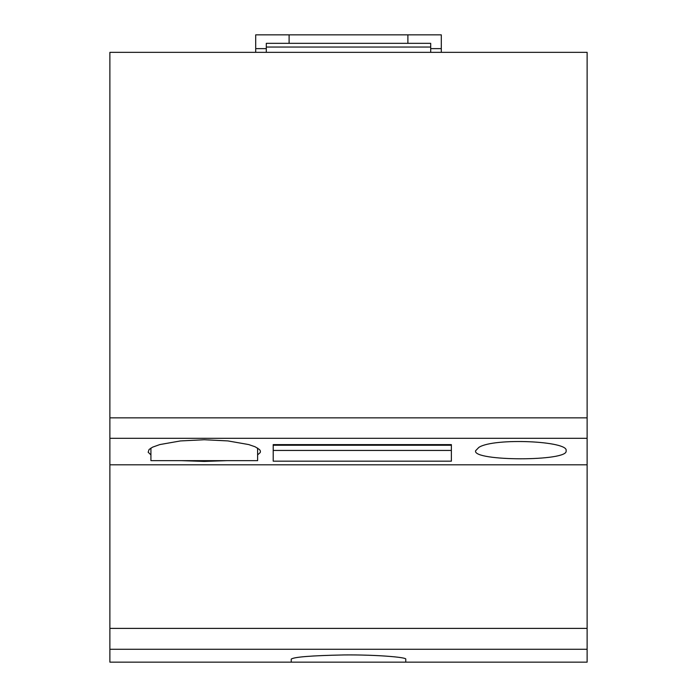 <?xml version="1.0" encoding="UTF-8"?>
<svg xmlns="http://www.w3.org/2000/svg" width="697" height="697" viewBox="0 0 697 697"><rect width="100%" height="100%" fill="white"/><g stroke="black" fill="none" stroke-linecap="round" stroke-linejoin="round"><path stroke-width="1.05" d="M475.589 450.767L478.848 447.396C493.903 437.507 569.283 441.096 566.077 450.767C569.414 461.466 472.261 461.458 475.589 450.767M109.882 464.812L109.882 52.345L587.118 52.345L587.118 464.812L109.882 464.812L109.882 662.15L291.233 662.15L291.233 659.109C293.995 656.983 311.568 655.598 343.943 654.945C376.11 654.622 406.7 657.28 405.767 659.109L405.767 662.15L201.616 662.15M451.368 444.608L273.207 444.608L273.207 461.179L451.368 461.179L451.368 444.608L451.368 445.235L273.207 445.235L273.207 444.608M257.611 454.888L260.269 452.501L260.417 451.081L259.606 449.643L255.119 446.777L248.672 444.555L227.936 440.922L204.273 439.737L180.384 440.948L159.831 444.573L152.626 447.143L149.08 449.495L148.165 452.231L150.927 454.888M181.447 460.647L204.273 461.423L227.1 460.647M405.767 662.15L587.118 662.15L587.118 464.812M266.306 52.345L266.306 47.047L430.694 47.047L430.694 52.345M495.384 662.15L404.182 662.15M451.368 445.235L451.368 450.436L273.207 450.436L273.207 445.235M430.694 48.633L441.297 48.633L441.297 52.345M430.694 47.047L430.694 43.336L407.893 43.336L407.893 34.85L441.297 34.85L441.297 48.633M255.703 52.345L255.703 34.85L289.107 34.85L289.107 43.336L407.893 43.336M266.306 47.047L266.306 43.336L289.107 43.336M255.703 48.633L266.306 48.633M289.107 34.85L407.893 34.85M150.927 448.066L150.927 460.647L257.611 460.647L257.611 448.066M587.118 438.317L109.882 438.317M109.882 649.264L587.118 649.264M109.882 628.389L587.118 628.389M587.118 417.843L109.882 417.843"/></g></svg>
